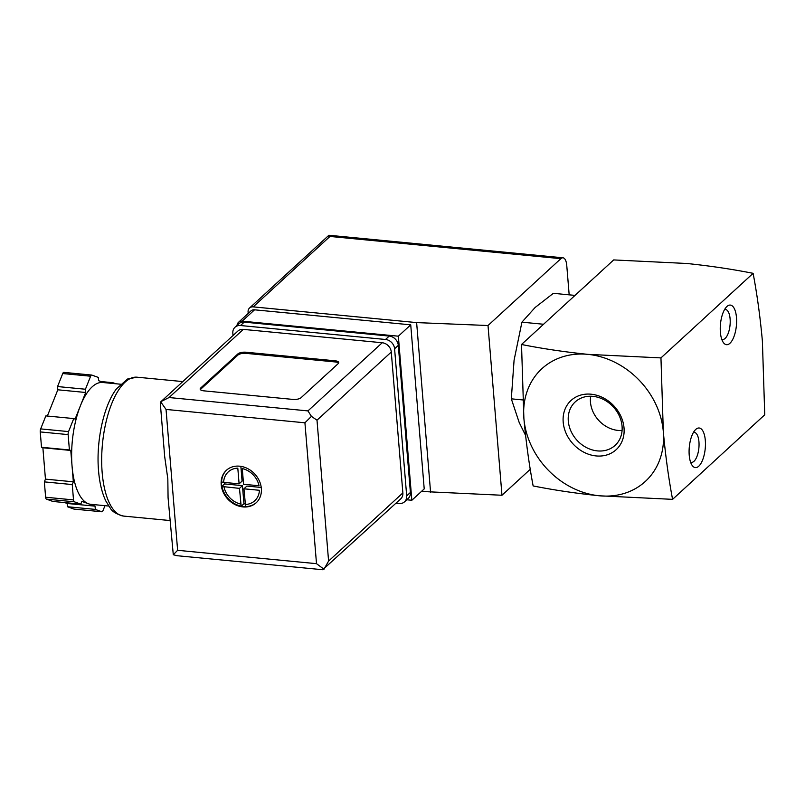 <?xml version="1.0" encoding="UTF-8"?>
<svg xmlns="http://www.w3.org/2000/svg" width="805" height="805" viewBox="0 0 805 805"><rect width="100%" height="100%" fill="white"/><g stroke="black" fill="none" stroke-linecap="round" stroke-linejoin="round"><path stroke-width="1.21" d="M521.509 344.49L523.884 418.369C526.037 442.176 529.127 464.706 533.141 485.938C553.86 490.064 575.957 493.354 599.423 495.789A76.505 63.947 -132.5 0 0 663.33 431.782A76.505 63.947 -132.5 0 0 587.791 354.351C564.335 351.906 542.238 348.625 521.509 344.49L613.682 259.924L686.836 263.487C710.292 265.922 732.389 269.212 753.118 273.338C757.133 294.57 760.212 317.09 762.375 340.907L764.75 414.786L672.577 499.352C668.573 478.12 665.483 455.6 663.33 431.782L660.955 357.903L587.791 354.351A76.505 63.947 -132.5 0 0 523.884 418.369A76.505 63.947 -132.5 0 0 599.423 495.789L672.577 499.352M575.012 295.405L553.367 293.322L535.104 307.5L521.922 322.171L514.073 360.258L511.316 398.837L519.195 422.494L525.554 435.384M543.566 324.254L521.922 322.171M522.666 399.924L511.316 398.837M622.084 430.474A27.903 23.315 47.5 0 1 590.669 396.241M622.064 426.217A29.493 24.653 47.5 0 1 615.966 444.551A29.493 24.653 47.5 0 1 597.421 450.901A29.493 24.653 47.5 0 1 570.705 430.564A29.493 24.653 47.5 0 1 576.128 401.121A29.493 24.653 47.5 0 1 604.475 399.984A29.493 24.653 47.5 0 1 622.064 426.217M596.143 455.932A33.387 27.903 47.5 0 1 565.996 407.109A33.387 27.903 47.5 0 1 618.693 412.17A33.387 27.903 47.5 0 1 596.143 455.932M689.221 455.177A19.894 8 95.5 0 0 692.059 465.25A19.894 8 95.5 0 0 705.23 448.566A19.894 8 95.5 0 0 695.48 429.679A19.894 8 95.5 0 0 689.221 455.177M720.384 332.274A19.894 8 95.5 0 0 723.222 342.346A19.894 8 95.5 0 0 736.394 325.663A19.894 8 95.5 0 0 726.643 306.765A19.894 8 95.5 0 0 720.384 332.274M753.118 273.338L660.955 357.903M721.733 339.207A15.043 6.048 95.5 0 0 722.578 339.448A15.043 6.048 95.5 0 0 730.044 325.049A15.043 6.048 95.5 0 0 725.466 309.492A15.043 6.048 95.5 0 0 724.581 309.563M690.559 462.11A15.043 6.048 95.5 0 0 691.415 462.352A15.043 6.048 95.5 0 0 698.881 447.952A15.043 6.048 95.5 0 0 694.292 432.396A15.043 6.048 95.5 0 0 693.417 432.466M237.062 325.351A6.118 5.112 47.5 0 1 238.501 322.312A6.118 5.112 47.5 0 1 242.174 321.165L398.354 336.188L411.838 500.267L406.756 499.774M248.212 313.407L248.091 311.998A6.118 5.112 47.5 0 1 249.53 308.023A6.118 5.112 47.5 0 1 253.203 306.876L416.628 322.594L488.011 325.522L560.874 258.667A12.236 4.921 -84.5 0 1 562.977 257.801A12.236 4.921 -84.5 0 1 566.76 265.439L569.175 294.841M530.284 469.275L501.968 495.256L421.448 491.453M501.968 495.256L488.011 325.522M430.584 492.328L416.628 322.594M238.501 322.312L250.878 310.961A6.118 5.112 47.5 0 1 254.551 309.814L410.731 324.838L424.215 488.907L411.838 500.267M249.53 308.023L328.893 235.261L562.977 257.801M328.651 236.066C328.641 234.889 329.084 235.02 329.959 236.449L253.203 306.876M398.354 336.188L410.731 324.838M239.598 466.186A22.037 18.414 -132.5 0 0 226.376 470.311A22.037 18.414 -132.5 0 0 227.704 498.999A22.037 18.414 -132.5 0 0 256.171 502.783A22.037 18.414 -132.5 0 0 259.351 480.897A22.037 18.414 -132.5 0 0 239.598 466.186M256.393 502.572A22.037 18.414 47.5 0 1 245.616 506.587L245.414 506.778A22.037 18.414 47.5 0 1 243.191 506.687A22.037 18.414 47.5 0 1 240.947 506.355L241.158 506.164A22.037 18.414 47.5 0 1 221.959 486.482L221.747 486.663A22.037 18.414 47.5 0 1 221.435 484.389A22.037 18.414 47.5 0 1 221.375 482.145L221.586 481.954A22.037 18.414 47.5 0 1 226.608 470.11M242.275 468.57L243.563 484.278L259.039 485.767A19.582 16.372 -132.5 0 0 242.275 468.57M245.223 504.504A19.582 16.372 -132.5 0 0 259.411 490.285L243.935 488.806L245.616 506.587M241.158 506.164L239.477 488.373L221.959 486.482M239.105 483.845L237.807 468.148A19.582 16.372 -132.5 0 0 223.619 482.356L239.105 483.845L242.074 481.118L240.856 466.347M221.586 481.954L223.619 482.356M168.074 497.842L167.822 478.854L164.683 456.586L160.296 403.094L160.718 401.866L166.041 409.433L304.924 422.796L311.434 416.366L316.999 420.19L391.28 352.037L402.862 492.922A9.177 7.678 47.5 0 1 400.709 498.879L322.755 569.729L177.04 555.712L173.286 554.746L168.084 497.842M160.718 401.866L237.827 331.107A9.177 7.678 47.5 0 1 243.331 329.386L382.214 342.749A9.177 7.678 47.5 0 1 391.28 352.037M200.676 388.03L237.817 353.959A6.118 2.284 175.3 0 1 245.867 352.218L335.111 360.801A6.118 2.284 175.3 0 1 338.734 362.572A6.118 2.284 175.3 0 1 338.211 363.619L301.08 397.69A6.118 2.284 175.3 0 1 293.02 399.421L203.776 390.838A6.118 2.284 175.3 0 1 200.153 389.067A6.118 2.284 175.3 0 1 200.676 388.03L200.767 389.157L237.908 355.086A6.118 2.284 175.3 0 1 245.958 353.355L335.202 361.938A6.118 2.284 175.3 0 1 338.593 363.156M68.143 434.609A3.059 1.228 -84.5 0 1 68.556 431.591L73.748 418.57L75.107 419.063L80.409 405.77A61.2 24.613 95.5 0 0 72.058 466.135L70.77 450.448L69.401 449.955L68.143 434.609L40.25 431.923A3.059 1.228 -84.5 0 1 40.663 428.904L45.855 415.893L73.748 418.57M73.346 481.813L72.058 466.135A61.2 24.613 95.5 0 0 88.459 503.769L81.879 501.384L80.782 504.131L74.332 501.797A3.059 1.228 -84.5 0 1 73.507 499.915L72.249 484.56L73.346 481.813L45.452 479.126L42.876 447.771L41.508 447.278L40.25 431.923M104.962 505.681L103 510.612A3.059 1.228 -84.5 0 1 101.893 511.769A3.059 1.228 -84.5 0 1 101.762 511.749L95.312 509.404L95.05 506.154L88.459 503.769A61.2 24.613 95.5 0 0 90.955 504.333L108.745 506.043M120.468 384.206L102.678 382.496A61.2 24.613 95.5 0 0 80.409 405.77L85.702 392.488L85.441 389.238L90.623 376.217A3.059 1.228 -84.5 0 1 91.74 375.06A3.059 1.228 -84.5 0 1 91.861 375.09L98.311 377.424L98.582 380.674L103.936 382.617M112.549 383.442L112.851 382.697L115.779 383.754M166.041 409.433L177.623 550.308L173.286 554.746M233.027 335.514L232.836 333.21A9.177 7.678 47.5 0 1 235 327.253L238.713 323.841A9.177 7.678 47.5 0 1 244.217 322.121L389.238 336.067A9.177 7.678 47.5 0 1 398.304 345.365L410.399 492.459A9.177 7.678 47.5 0 1 408.236 498.426L404.523 501.827A9.177 7.678 47.5 0 1 399.018 503.548L395.929 503.256M235 327.253A9.177 7.678 47.5 0 1 240.504 325.522L385.525 339.479A9.177 7.678 47.5 0 1 394.591 348.766L406.686 495.87A9.177 7.678 47.5 0 1 404.523 501.827M161.02 401.574L169.05 397.539L307.943 410.902L311.434 416.366M316.999 420.19L328.591 561.065L323.902 569.346M177.623 550.308L316.506 563.671L324.002 569.246M85.441 389.238L57.547 386.551L62.74 373.54A3.059 1.228 -84.5 0 1 63.847 372.373A3.059 1.228 -84.5 0 1 63.977 372.403L91.609 375.06M85.702 392.488L57.819 389.801L57.547 386.551M47.354 416.034L57.819 389.801M69.401 449.955L41.508 447.278M70.77 450.448L42.876 447.771M72.249 484.56L44.355 481.883L45.452 479.126M80.782 504.131L52.889 501.455L46.438 499.12A3.059 1.228 -84.5 0 1 45.623 497.228L44.355 481.883M95.05 506.154L67.157 503.477L64.722 502.592M95.312 509.404L67.429 506.727L67.157 503.477M74.13 509.082A3.059 1.228 -84.5 0 1 74 509.092A3.059 1.228 -84.5 0 1 73.879 509.062L67.429 506.727M112.851 382.697L101.017 381.55M261.243 487.458L246.904 486.079L243.935 488.806M245.173 503.87L243.935 503.749L241.077 506.375M243.935 503.749L242.446 485.646L239.477 488.373M242.446 485.646L224.595 483.926L221.727 486.562M224.595 483.926L224.474 482.437M329.959 236.449L560.874 258.667M242.174 321.165L254.551 309.814M223.991 486.884A19.582 16.372 -132.5 0 0 240.765 504.071M123.708 516.096C116.735 514.335 112.257 511.688 110.285 508.136L105.868 501.062C101.983 492.962 99.538 482.869 98.542 470.774C95.976 441.553 103.553 405.629 116.544 388.755L127.593 379.004L137.071 377.193A69.773 28.064 95.5 0 0 102.165 472.545A69.773 28.064 95.5 0 0 123.708 516.096L169.956 520.543M307.943 410.902L382.214 342.749M169.05 397.539L243.331 329.386M316.506 563.671L304.924 422.796M328.591 561.065L402.862 492.922M240.504 325.522L244.217 322.121M385.525 339.479L389.238 336.067M394.591 348.766L398.304 345.365M406.686 495.87L410.399 492.459M90.623 376.217L62.74 373.54M68.556 431.591L40.663 428.904M73.507 499.915L45.623 497.228M74.332 501.797L46.438 499.12M101.762 511.749L73.879 509.062M245.958 353.355L245.867 352.218M237.908 355.086L237.817 353.959M335.202 361.938L335.111 360.801M137.071 377.193L182.795 381.59M101.893 511.769L74 509.092M91.74 375.06L63.847 372.373"/></g></svg>
